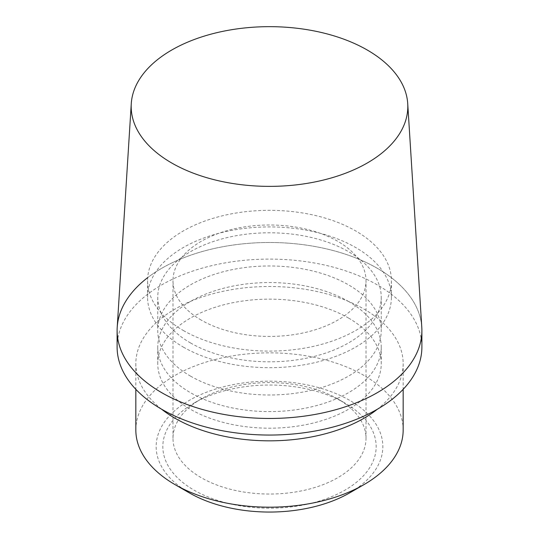 <?xml version="1.0" encoding="UTF-8"?>
<svg xmlns="http://www.w3.org/2000/svg" width="539" height="539" viewBox="0 0 539 539"><rect width="100%" height="100%" fill="white"/><g stroke="black" fill="none" stroke-linecap="round" stroke-linejoin="round"><path stroke-width="0.4" stroke-dasharray="2.69 2.02" d="M201.256 320.112A96.508 55.719 180 0 1 172.992 280.711A96.508 55.719 180 0 1 232.565 229.237A96.508 55.719 180 0 1 337.744 241.31A96.508 55.719 180 0 1 366.008 280.711A96.508 55.719 180 0 1 306.435 332.192A96.508 55.719 180 0 1 201.256 320.112M337.744 398.914A96.508 55.719 0 0 0 201.256 398.914A96.508 55.719 0 0 0 172.992 438.315A96.508 55.719 0 0 0 201.256 477.716A96.508 55.719 0 0 0 306.435 489.796A96.508 55.719 0 0 0 366.008 438.315A96.508 55.719 0 0 0 337.744 398.914L344.926 403.064A106.668 61.587 0 0 0 194.074 403.064A106.668 61.587 0 0 0 194.074 490.16A106.668 61.587 0 0 0 344.926 490.16A106.668 61.587 0 0 0 344.926 403.064L337.744 398.914M183.3 330.481A121.908 70.387 0 0 0 316.15 345.742A121.908 70.387 0 0 0 391.408 280.711A121.908 70.387 0 0 0 355.7 230.941A121.908 70.387 0 0 0 222.85 215.688A121.908 70.387 0 0 0 147.592 280.711A121.908 70.387 0 0 0 183.3 330.481M183.3 347.069A121.908 70.387 0 0 0 316.15 362.329A121.908 70.387 0 0 0 391.408 297.306A121.908 70.387 0 0 0 355.7 247.536A121.908 70.387 0 0 0 222.85 232.275A121.908 70.387 0 0 0 147.592 297.306A121.908 70.387 0 0 0 183.3 347.069M189.351 492.882A113.345 65.441 180 0 1 189.357 400.336A113.345 65.441 180 0 1 349.649 400.336A113.345 65.441 180 0 1 349.649 492.882M135.835 430.021A133.665 77.171 180 0 1 218.349 358.725A133.665 77.171 180 0 1 364.014 375.454A133.665 77.171 180 0 1 403.165 430.021M161.552 409.175A133.665 77.171 180 0 1 135.835 363.663A133.665 77.171 180 0 1 218.349 292.367A133.665 77.171 180 0 1 364.014 309.096A133.665 77.171 180 0 1 403.165 363.663A133.665 77.171 180 0 1 377.448 409.175M190.483 342.925A111.748 64.518 0 0 0 312.263 356.912A111.748 64.518 0 0 0 381.248 297.306A111.748 64.518 0 0 0 348.517 251.679A111.748 64.518 0 0 0 226.737 237.699A111.748 64.518 0 0 0 157.752 297.306A111.748 64.518 0 0 0 190.483 342.925M190.483 376.101A111.748 64.518 0 0 0 312.263 390.088A111.748 64.518 0 0 0 381.248 330.481A111.748 64.518 0 0 0 348.517 284.861A111.748 64.518 0 0 0 226.737 270.874A111.748 64.518 0 0 0 157.752 330.481A111.748 64.518 0 0 0 190.483 376.101M348.517 301.449A111.748 64.518 180 0 1 381.248 347.076A111.748 64.518 180 0 1 312.263 406.682A111.748 64.518 180 0 1 190.483 392.695A111.748 64.518 180 0 1 157.752 347.076A111.748 64.518 180 0 1 226.737 287.462A111.748 64.518 180 0 1 348.517 301.449M348.517 318.044A111.748 64.518 180 0 1 381.248 363.663A111.748 64.518 180 0 1 312.263 423.27A111.748 64.518 180 0 1 190.483 409.283A111.748 64.518 180 0 1 157.752 363.663A111.748 64.518 180 0 1 226.737 304.057A111.748 64.518 180 0 1 348.517 318.044M421.889 330.481A152.389 87.978 0 0 0 327.813 249.2A152.389 87.978 0 0 0 161.747 268.274A152.389 87.978 0 0 0 147.713 277.605M421.889 347.076A152.389 87.978 0 0 0 327.813 265.788A152.389 87.978 0 0 0 161.747 284.861A152.389 87.978 0 0 0 117.111 347.076M421.788 327.294A152.389 87.978 0 0 0 325.253 248.6A152.389 87.978 0 0 0 161.747 268.274A152.389 87.978 0 0 0 117.212 327.294M172.992 438.315L172.992 280.711M201.256 398.914L194.074 403.064M391.408 280.711L391.408 297.306M403.165 363.663L403.165 389.326M381.248 297.306L381.248 330.481M381.248 347.076L381.248 363.663M366.008 438.315L366.008 280.711M147.592 280.711L147.592 297.306M135.835 363.663L135.835 389.326M157.752 297.306L157.752 330.481M157.752 347.076L157.752 363.663"/><path stroke-width="0.81" d="M403.165 389.326L403.165 430.021A133.665 77.171 180 0 1 364.014 484.588L349.649 492.882A113.345 65.441 180 0 1 189.351 492.882L174.986 484.588A133.665 77.171 180 0 1 135.835 430.021L135.835 389.326M364.014 484.588A133.665 77.171 180 0 1 174.986 484.588L189.351 492.882M377.448 409.175A133.665 77.171 180 0 1 174.986 418.23A133.665 77.171 180 0 1 161.552 409.175M147.713 277.605A152.389 87.978 0 0 0 117.111 330.481A152.389 87.978 0 0 0 211.187 411.762A152.389 87.978 0 0 0 377.253 392.695A152.389 87.978 0 0 0 421.889 330.481L421.889 347.076A152.389 87.978 0 0 1 377.253 409.283A152.389 87.978 0 0 1 211.187 428.357A152.389 87.978 0 0 1 117.111 347.076L117.111 330.481M367.302 162.987A138.314 79.853 180 0 1 214.259 179.73A138.314 79.853 180 0 1 131.273 103.623A138.314 79.853 180 0 1 171.698 50.053A138.314 79.853 180 0 1 320.105 32.199A138.314 79.853 180 0 1 407.727 103.623A138.314 79.853 180 0 1 367.302 162.987M131.273 103.623L117.212 327.294A152.389 87.978 0 0 0 208.64 411.142A152.389 87.978 0 0 0 377.253 392.695A152.389 87.978 0 0 0 421.788 327.294L407.727 103.623"/></g></svg>
